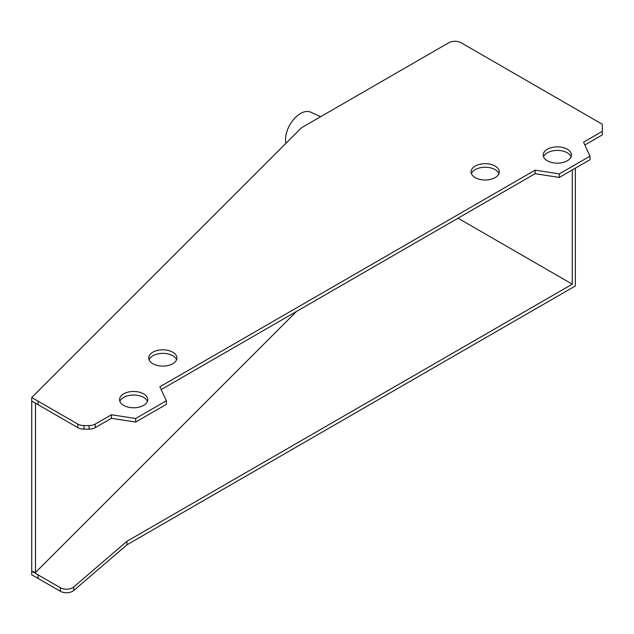 <?xml version="1.0" encoding="UTF-8"?>
<svg xmlns="http://www.w3.org/2000/svg" width="634" height="634" viewBox="0 0 634 634"><rect width="100%" height="100%" fill="white"/><g stroke="black" fill="none" stroke-linecap="round" stroke-linejoin="round"><path stroke-width="0.95" d="M95.211 424.122A8.686 5.017 180 0 1 89.069 425.588L83.981 425.588A8.686 5.017 180 0 1 77.839 424.122L31.732 397.502L300.857 128.377A8.686 5.017 180 0 1 302.236 127.339L448.793 42.724C452.89 40.782 456.979 40.782 461.076 42.724L602.3 124.264L602.3 131.349L583.534 142.19L590.016 156.17L559.315 173.89L535.104 170.15L159.863 386.788L166.362 400.783L135.66 418.503L111.425 414.755L95.211 424.122L95.211 427.665A8.686 5.017 180 0 1 89.069 429.131L83.981 429.131L83.981 425.588M38.095 401.171L38.095 404.714L31.7 401.132L31.732 397.502M475.199 177.615A14.114 8.147 0 0 0 490.573 179.382A14.114 8.147 0 0 0 499.283 171.854A14.114 8.147 0 0 0 485.176 163.707A14.114 8.147 0 0 0 471.062 171.854A14.114 8.147 0 0 0 475.199 177.615M547.348 160.774A14.114 8.147 0 0 0 562.723 162.542A14.114 8.147 0 0 0 571.432 155.013A14.114 8.147 0 0 0 557.326 146.866A14.114 8.147 0 0 0 543.211 155.013A14.114 8.147 0 0 0 547.348 160.774M152.842 363.726A14.114 8.147 0 0 0 168.216 365.493A14.114 8.147 0 0 0 176.926 357.964A14.114 8.147 0 0 0 162.819 349.817A14.114 8.147 0 0 0 148.705 357.964A14.114 8.147 0 0 0 152.842 363.726M123.67 405.38A14.114 8.147 0 0 0 139.052 407.147A14.114 8.147 0 0 0 147.762 399.618A14.114 8.147 0 0 0 133.647 391.471A14.114 8.147 0 0 0 119.541 399.618A14.114 8.147 0 0 0 123.67 405.38M95.211 427.665L111.425 418.297L111.425 414.755M111.425 418.297L135.66 422.046L135.66 418.503M135.66 422.046L166.362 404.326L166.362 400.783M161.163 389.585L535.104 173.692L535.104 170.15M559.315 173.89L559.315 177.441L535.104 173.692M590.016 156.17L590.016 159.713L559.315 177.441M584.833 144.988L602.3 134.899L602.3 131.349M575.339 168.192L575.339 285.95L126.951 544.82L73.695 590.523A8.686 5.017 180 0 1 60.349 591.276L31.732 574.753L31.732 571.4M35.496 403.462L35.496 572.462L31.732 571.21L31.732 401.243M38.095 404.714L77.839 427.665A8.686 5.017 0 0 0 83.981 429.131M498.95 173.629A14.114 8.147 0 0 0 485.176 167.249A14.114 8.147 0 0 0 471.403 173.629M571.099 156.788A14.114 8.147 0 0 0 557.326 150.417A14.114 8.147 0 0 0 543.552 156.788M176.585 359.74A14.114 8.147 0 0 0 162.819 353.368A14.114 8.147 0 0 0 149.045 359.74M147.421 401.393A14.114 8.147 0 0 0 133.647 395.022A14.114 8.147 0 0 0 119.874 401.393M73.695 590.523L73.695 586.981A8.686 5.017 180 0 1 60.349 587.726L31.732 571.21L31.732 574.753M73.695 586.981L126.951 541.278L572.272 284.175L572.272 169.96M126.951 541.278L126.951 544.82M572.272 284.175L458.033 218.191M296.522 311.437L35.496 572.462M38.095 574.88L38.095 578.422M285.926 143.316A21.279 12.284 -60 0 1 292.884 120.365A21.279 12.284 -60 0 1 310.612 112.131L320.63 116.719M89.069 425.588L89.069 429.131M31.732 401.045L31.732 397.692M77.839 427.665L77.839 424.122M60.349 591.276L60.349 587.726"/></g></svg>
